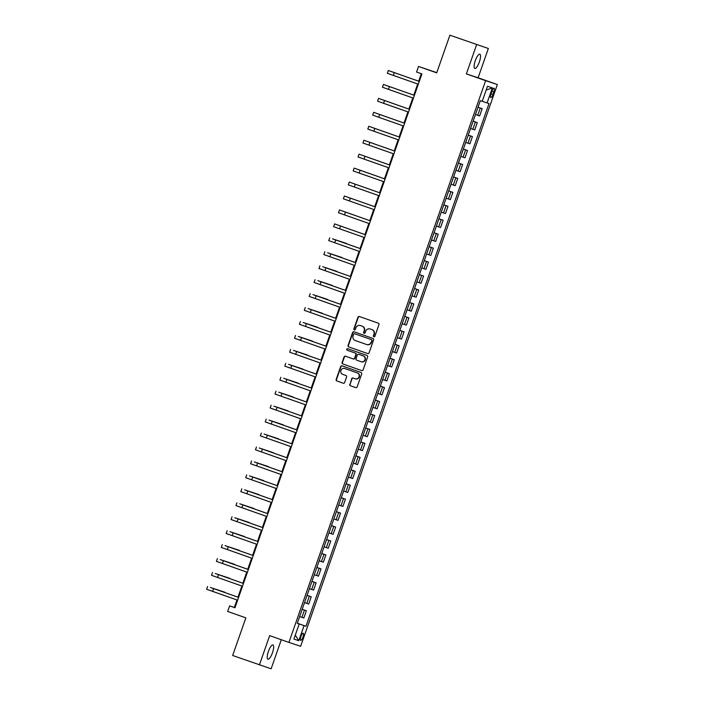 <?xml version="1.0" encoding="UTF-8"?>
<svg xmlns="http://www.w3.org/2000/svg" width="704" height="704" viewBox="0 0 704 704"><rect width="100%" height="100%" fill="white"/><g stroke="black" fill="none" stroke-linecap="round" stroke-linejoin="round"><path stroke-width="1.06" d="M373.877 336.776A0.81 0.783 -71.7 0 0 374.88 336.266L378.954 324.632A1.162 1.109 -71.7 0 0 378.286 323.162L359.383 316.518A1.162 1.109 -71.7 0 0 357.958 317.24L353.883 328.874A0.81 0.783 -71.7 0 0 354.358 329.903A0.81 0.783 -71.7 0 0 355.353 329.393L355.881 327.888A3.714 3.564 -71.7 0 1 360.466 325.565L362.041 326.119A3.714 3.564 -71.7 0 1 364.17 330.81L363.642 332.314A0.81 0.783 -71.7 0 0 364.126 333.344A0.81 0.783 -71.7 0 0 365.112 332.825L365.64 331.32A3.714 3.564 -71.7 0 1 370.225 328.997L371.8 329.551A3.714 3.564 -71.7 0 1 373.938 334.242L373.41 335.746A0.81 0.783 -71.7 0 0 373.877 336.776M272.474 652.749A7.568 2.138 109.4 0 0 272.958 644.934A7.568 2.138 109.4 0 0 268.418 651.402A7.568 2.138 109.4 0 0 267.934 659.208A7.568 2.138 109.4 0 0 272.474 652.749M479.345 62.005A7.568 2.138 109.4 0 0 479.829 54.199A7.568 2.138 109.4 0 0 475.297 60.658A7.568 2.138 109.4 0 0 474.813 68.473A7.568 2.138 109.4 0 0 479.345 62.005M302.975 637.102A3.784 1.065 109.4 0 0 303.213 633.195A3.784 1.065 109.4 0 0 300.951 636.425A3.784 1.065 109.4 0 0 300.705 640.332A3.784 1.065 109.4 0 0 302.975 637.102M349.747 384.278A1.162 1.109 -71.7 0 0 350.416 385.748L355.722 387.614A1.162 1.109 -71.7 0 0 357.157 386.883L361.68 373.965A1.162 1.109 -71.7 0 0 361.011 372.495L342.109 365.851A1.162 1.109 -71.7 0 0 340.674 366.573L336.151 379.5A1.162 1.109 -71.7 0 0 336.82 380.961L343.226 383.214A1.162 1.109 -71.7 0 0 344.661 382.492L346.597 376.957A1.162 1.109 -71.7 0 0 345.928 375.496L342.751 374.378A3.106 2.974 -71.7 0 1 340.956 370.48A3.106 2.974 -71.7 0 1 344.802 368.518L357.245 372.891A3.106 2.974 -71.7 0 1 359.04 376.79A3.106 2.974 -71.7 0 1 355.194 378.752L353.118 378.022A1.162 1.109 -71.7 0 0 351.683 378.752L350.064 384.384A1.162 1.109 -71.7 0 0 350.733 385.854L355.828 387.64M476.634 44.607L466.382 73.894L478.104 77.783L488.356 48.497L449.891 35.2L436.709 72.855L418.519 66.458L416.566 72.037L421.916 73.911L234.969 607.754L229.618 605.871L227.665 611.45L245.854 617.848L232.663 655.503L271.128 668.8L281.31 639.725M466.382 73.894L485.637 80.67L288.922 642.4L269.667 635.624L259.406 664.91M367.646 353.549A1.162 1.109 -71.7 0 0 369.081 352.827L373.604 339.909A1.162 1.109 -71.7 0 0 372.935 338.439L354.042 331.795A1.162 1.109 -71.7 0 0 352.607 332.517L348.075 345.435A1.162 1.109 -71.7 0 0 348.744 346.905L367.682 353.566M367.638 356.937L363.114 369.855A1.162 1.109 -71.7 0 1 361.698 370.586A1.162 1.109 -71.7 0 0 361.698 370.586L342.786 363.933A1.162 1.109 -71.7 0 1 342.118 362.463L344.054 356.937A1.162 1.109 -71.7 0 1 345.47 356.206A1.162 1.109 -71.7 0 0 345.47 356.206L353.153 358.908A1.162 1.109 -71.7 0 0 354.587 358.186L355.872 354.517A1.162 1.109 -71.7 0 0 355.203 353.047L347.222 350.24A0.81 0.783 -71.7 0 1 346.755 349.219A0.81 0.783 -71.7 0 1 347.758 348.709L366.978 355.467A1.162 1.109 -71.7 0 1 367.638 356.937M449.891 35.2L488.356 48.497M491.876 91.326L491.014 93.782A3.661 1.038 109.4 0 0 490.785 97.566A3.661 1.038 109.4 0 0 492.976 94.433L493.838 91.978A3.661 1.038 109.4 0 0 494.076 88.194A3.661 1.038 109.4 0 0 491.876 91.326M485.637 80.67L497.358 84.559L300.643 646.29L288.922 642.4M486.147 90.103L492.378 87.886L487.494 86.266L482.222 101.332L480.304 100.69L297.264 623.374L299.182 624.017L297.282 623.33M492.378 87.886L487.098 102.942L482.249 101.262M297.317 623.216L305.976 626.27L489.016 103.585L487.098 102.942M305.976 626.27L304.058 625.627L298.786 640.693L293.902 639.074L299.182 624.017M436.779 72.644L418.519 66.458M478.104 77.783L497.358 84.559M236.984 599.975L234.37 607.446L229.618 605.871M421.291 73.691L418.669 81.18M417.683 83.987L413.785 95.128M412.799 97.935L408.901 109.076M407.915 111.883L404.017 123.024M403.031 125.822L399.133 136.963M398.147 139.77L394.249 150.911M393.263 153.718L389.365 164.859M388.379 167.658L384.481 178.807M383.495 181.606L379.597 192.746M378.611 195.554L374.713 206.694M373.736 209.502L369.829 220.642M368.852 223.441L364.945 234.59M363.968 237.389L360.061 248.53M359.084 251.337L355.177 262.478M354.2 265.285L350.293 276.426M349.316 279.224L345.409 290.374M344.432 293.172L340.525 304.313M339.548 307.12L335.641 318.261M334.664 321.068L330.757 332.209M329.78 335.007L325.873 346.157M324.896 348.955L320.989 360.096M320.012 362.903L316.105 374.044M315.128 376.851L311.23 387.992M310.244 390.79L306.346 401.931M305.36 404.738L301.462 415.879M300.476 418.686L296.578 429.827M295.592 432.634L291.694 443.775M290.708 446.574L286.81 457.714M285.824 460.522L281.926 471.662M280.94 474.47L277.042 485.61M276.056 488.409L272.158 499.558M271.172 502.357L267.274 513.498M266.288 516.305L262.39 527.446M261.404 530.253L257.506 541.394M256.52 544.192L252.622 555.342M251.636 558.14L247.738 569.281M246.752 572.088L242.854 583.229M241.868 586.036L237.97 597.177M298.487 623.762L297.299 623.278M234.995 607.675L234.37 607.446M478.016 107.228L482.178 108.698L477.998 107.281M475.455 114.532L479.635 115.949L482.178 108.698M473.132 121.176L477.294 122.637L473.114 121.229M470.571 128.48L474.751 129.888L477.294 122.637M468.248 135.124L472.41 136.585L468.23 135.168M465.687 142.419L469.876 143.836L472.41 136.585M463.364 149.063L467.526 150.533L463.346 149.116M460.803 156.367L464.992 157.784L467.526 150.533M458.48 163.011L462.642 164.481L458.462 163.064M455.919 170.315L460.108 171.732L462.642 164.481M453.596 176.959L457.758 178.42L453.578 177.012M451.035 184.263L455.224 185.671L457.758 178.42M448.712 190.907L452.874 192.368L448.694 190.951M446.151 198.202L450.34 199.619L452.874 192.368M443.828 204.846L447.99 206.316L443.81 204.899M441.267 212.15L445.456 213.567L447.99 206.316M438.944 218.794L443.106 220.255L438.926 218.847M436.392 226.098L440.572 227.515L443.106 220.255M434.06 232.742L438.222 234.203L434.042 232.795M431.508 240.046L435.688 241.454L438.222 234.203M429.176 246.682L433.338 248.151L429.158 246.734M426.624 253.986L430.804 255.402L433.338 248.151M424.292 260.63L428.454 262.099L424.274 260.682M421.74 267.934L425.92 269.35L428.454 262.099M419.408 274.578L423.57 276.038L419.39 274.63M416.856 281.882L421.036 283.298L423.57 276.038M414.524 288.526L418.686 289.986L414.506 288.578M411.972 295.83L416.152 297.238L418.686 289.986M409.64 302.465L413.811 303.934L409.622 302.518M407.088 309.769L411.268 311.186L413.811 303.934M404.756 316.413L408.927 317.882L404.738 316.466M402.204 323.717L406.384 325.134L408.927 317.882M399.872 330.361L404.043 331.822L399.854 330.414M397.32 337.665L401.5 339.073L404.043 331.822M394.988 344.309L399.159 345.77L394.97 344.353M392.436 351.613L396.616 353.021L399.159 345.77M390.104 358.248L394.275 359.718L390.086 358.301M387.552 365.552L391.732 366.969L394.275 359.718M385.22 372.196L389.391 373.666L385.202 372.249M382.668 379.5L386.848 380.917L389.391 373.666M380.345 386.144L384.507 387.605L380.318 386.197M377.784 393.448L381.964 394.856L384.507 387.605M375.461 400.092L379.623 401.553L375.443 400.136M372.9 407.396L377.08 408.804L379.623 401.553M370.577 414.031L374.739 415.501L370.559 414.084M368.016 421.335L372.196 422.752L374.739 415.501M365.693 427.979L369.855 429.449L365.675 428.032M363.132 435.283L367.312 436.7L369.855 429.449M360.809 441.927L364.971 443.388L360.791 441.98M358.248 449.231L362.428 450.639L364.971 443.388M355.925 455.875L360.087 457.336L355.907 455.919M353.364 463.17L357.544 464.587L360.087 457.336M351.041 469.814L355.203 471.284L351.023 469.867M348.48 477.118L352.66 478.535L355.203 471.284M346.157 483.762L350.319 485.232L346.139 483.815M343.596 491.066L347.776 492.483L350.319 485.232M341.273 497.71L345.435 499.171L341.255 497.763M338.712 505.014L342.892 506.422L345.435 499.171M336.389 511.658L340.551 513.119L336.371 511.702M333.828 518.954L338.008 520.37L340.551 513.119M331.505 525.598L335.667 527.067L331.487 525.65M328.944 532.902L333.124 534.318L335.667 527.067M326.621 539.546L330.783 541.006L326.603 539.598M324.06 546.85L328.24 548.266L330.783 541.006M321.737 553.494L325.899 554.954L321.719 553.546M319.176 560.798L323.356 562.206L325.899 554.954M316.853 567.433L321.015 568.902L316.835 567.486M314.292 574.737L318.481 576.154L321.015 568.902M311.969 581.381L316.131 582.85L311.951 581.434M309.408 588.685L313.597 590.102L316.131 582.85M307.085 595.329L311.247 596.79L307.067 595.382M304.524 602.633L308.713 604.05L311.247 596.79M302.201 609.277L306.363 610.738L302.183 609.33M299.64 616.581L303.829 617.989L306.363 610.738M298.514 623.709L304.058 625.627M298.786 640.693L295.293 635.096M374.053 336.811A0.81 0.783 -71.7 0 1 373.727 335.852L374.255 334.347A3.714 3.564 -71.7 0 0 372.117 329.657L371.8 329.551M370.427 329.067A3.714 3.564 -71.7 0 1 370.542 329.102L372.117 329.657M360.659 325.626A3.714 3.564 -71.7 0 1 360.721 325.653A3.714 3.564 -71.7 0 1 360.782 325.67L362.358 326.225A3.714 3.564 -71.7 0 1 364.487 330.906L363.959 332.42A0.81 0.783 -71.7 0 0 364.285 333.379M359.594 316.589A1.162 1.109 -71.7 0 0 358.274 317.346L354.2 328.979A0.81 0.783 -71.7 0 0 354.526 329.938M354.244 331.866A1.162 1.109 -71.7 0 0 352.924 332.622L348.392 345.541A1.162 1.109 -71.7 0 0 349.061 347.01L367.752 353.584M371.712 340.595A0.81 0.783 -71.7 0 0 371.246 339.566L354.658 333.731A0.81 0.783 -71.7 0 0 353.654 334.242L353.1 335.826A3.714 3.564 -71.7 0 0 355.23 340.516L366.573 344.502A3.714 3.564 -71.7 0 0 371.158 342.179L372.029 340.701A0.81 0.783 -71.7 0 0 371.562 339.671L371.246 339.566M354.974 333.837L354.957 333.828A0.81 0.783 -71.7 0 0 354.948 333.828A0.81 0.783 -71.7 0 1 354.974 333.837L371.562 339.671M366.687 344.538L366.89 344.608A3.714 3.564 -71.7 0 0 371.474 342.285L371.158 342.179M372.029 340.701L371.474 342.285M361.794 370.612L342.786 363.933M345.69 356.286A1.162 1.109 -71.7 0 0 344.37 357.042L342.434 362.569A1.162 1.109 -71.7 0 0 343.103 364.038M353.487 359.022L353.47 359.014A1.162 1.109 -71.7 0 0 354.904 358.283L356.189 354.622A1.162 1.109 -71.7 0 0 355.52 353.153L347.222 350.24M347.987 348.788A0.81 0.783 -71.7 0 0 347.054 349.369A0.81 0.783 -71.7 0 0 347.538 350.346M361.108 361.706A3.106 2.974 -71.7 0 0 364.945 359.744A3.106 2.974 -71.7 0 0 363.158 355.846L358.776 354.306A1.162 1.109 -71.7 0 0 357.342 355.027L356.057 358.697A1.162 1.109 -71.7 0 0 356.717 360.166L361.108 361.706M361.205 361.742L361.425 361.812A3.106 2.974 -71.7 0 0 365.262 359.841A3.106 2.974 -71.7 0 0 363.475 355.951L363.158 355.846M359.049 354.402A1.162 1.109 -71.7 0 1 359.075 354.402A1.162 1.109 -71.7 0 0 359.075 354.402L363.475 355.951M353.329 378.101A1.162 1.109 -71.7 0 0 352 378.858L350.064 384.384M355.291 378.787L355.511 378.858A3.106 2.974 -71.7 0 0 359.357 376.895A3.106 2.974 -71.7 0 0 357.562 372.997L357.245 372.891M345.022 368.588A3.106 2.974 -71.7 0 1 345.118 368.623L357.562 372.997M342.32 365.922A1.162 1.109 -71.7 0 0 340.991 366.678L336.468 379.597A1.162 1.109 -71.7 0 0 337.137 381.066L343.332 383.249M394.31 72.626L419.285 81.418L388.318 70.488L394.31 72.626L393.334 75.416L418.308 84.207M388.318 70.488L387.341 73.278L393.334 75.416M389.426 86.574L414.401 95.366L383.434 84.436L389.426 86.574L388.45 89.364L413.424 98.155M383.434 84.436L382.457 87.226L388.45 89.364M384.542 100.522L409.526 109.314L378.55 98.375L384.542 100.522L383.566 103.312L408.549 112.103M378.55 98.375L377.573 101.165L383.566 103.312M379.658 114.47L404.642 123.253L373.666 112.323L379.658 114.47L378.682 117.26L403.665 126.042M373.666 112.323L372.689 115.113L378.682 117.26M374.774 128.41L399.758 137.201L368.782 126.271L374.774 128.41L373.798 131.199L398.781 139.99M368.782 126.271L367.805 129.061L373.798 131.199M369.89 142.358L394.874 151.149L363.898 140.219L369.89 142.358L368.914 145.147L393.897 153.938M363.898 140.219L362.921 143.009L368.914 145.147M365.006 156.306L389.99 165.097L359.014 154.158L365.006 156.306L364.03 159.095L389.013 167.886M359.014 154.158L358.037 156.948L364.03 159.095M360.122 170.254L385.106 179.036L354.13 168.106L360.122 170.254L359.146 173.043L384.129 181.826M354.13 168.106L353.153 170.896L359.146 173.043M355.238 184.193L380.222 192.984L349.246 182.054L355.238 184.193L354.262 186.982L379.245 195.774M349.246 182.054L348.269 184.844L354.262 186.982M350.354 198.141L375.338 206.932L344.362 196.002L350.354 198.141L349.378 200.93L374.361 209.722M344.362 196.002L343.385 198.792L349.378 200.93M345.47 212.089L370.454 220.88L339.478 209.942L345.47 212.089L344.494 214.878L369.477 223.661M339.478 209.942L338.501 212.731L344.494 214.878M340.586 226.037L365.57 234.819L334.594 223.89L340.586 226.037L339.61 228.818L364.593 237.609M334.594 223.89L333.617 226.679L339.61 228.818M346.711 243.839L360.686 248.767M329.71 237.838L328.733 240.627L359.709 251.557M360.686 248.75L332.499 238.814L346.808 243.549M341.827 257.778L355.802 262.715M324.826 251.786L323.849 254.566L354.825 265.505M355.802 262.698L327.615 252.762L341.933 257.497M336.943 271.726L350.918 276.654M319.942 265.725L318.965 268.514L349.941 279.444M350.918 276.646L322.731 266.702L337.049 271.445M332.059 285.674L346.034 290.602M315.058 279.673L314.081 282.462L345.057 293.392M346.042 290.594L317.847 280.65L332.165 285.393M327.175 299.622L341.15 304.55M310.174 293.621L309.197 296.41L340.173 307.34M341.158 304.533L312.963 294.598L327.281 299.332M322.291 313.562L336.266 318.498M305.29 307.56L304.313 310.35L335.289 321.288M336.274 318.481L308.079 308.537L322.397 313.28M317.407 327.51L331.382 332.438M300.406 321.508L299.429 324.298L330.405 335.227M331.39 332.429L303.195 322.485L317.513 327.228M312.523 341.458L326.498 346.386M295.522 335.456L294.545 338.246L325.521 349.175M326.506 346.377L298.311 336.433L312.629 341.176M307.639 355.406L321.614 360.334M290.638 349.404L289.67 352.194L320.637 363.123M321.622 360.316L293.427 350.381L307.745 355.115M302.764 369.345L316.73 374.282M285.762 363.343L284.786 366.133L315.753 377.071M316.738 374.264L288.543 364.32L302.861 369.063M297.88 383.293L311.846 388.221M280.878 377.291L279.902 380.081L310.869 391.01M311.854 388.212L283.668 378.268L297.977 383.011M292.996 397.241L306.962 402.169M275.994 391.239L275.018 394.029L305.985 404.958M306.97 402.16L278.784 392.216L293.093 396.959M288.112 411.18L302.078 416.117M271.11 405.187L270.134 407.977L301.101 418.906M302.086 416.099L273.9 406.164L288.209 410.898M283.228 425.128L297.194 430.065M266.226 419.126L265.25 421.916L296.217 432.854M297.202 430.047L269.016 420.103L283.325 424.846M278.344 439.076L292.31 444.004M261.342 433.074L260.366 435.864L291.333 446.794M292.318 443.995L264.132 434.051L278.441 438.794M273.46 453.024L287.426 457.952M256.458 447.022L255.482 449.812L286.449 460.742M287.434 457.934L259.248 447.999L273.557 452.742M268.576 466.963L282.542 471.9M251.574 460.97L250.598 463.76L281.565 474.69M282.55 471.882L254.364 461.947L268.673 466.682M263.692 480.911L277.658 485.848M246.69 474.91L245.714 477.699L276.681 488.638M277.666 485.83L249.48 475.886L263.789 480.63M258.808 494.859L272.774 499.787M241.806 488.858L240.83 491.647L271.797 502.577M272.782 499.778L244.596 489.834L258.905 494.578M253.924 508.807L267.89 513.735M236.922 502.806L235.946 505.595L266.913 516.525M267.898 513.718L239.712 503.782L254.021 508.517M249.04 522.746L263.006 527.683M232.038 516.754L231.062 519.543L262.029 530.473M263.014 527.666L234.828 517.73L249.137 522.465M244.156 536.694L258.13 541.631M227.154 530.693L226.178 533.482L257.154 544.412M258.13 541.614L229.944 531.67L244.253 536.413M239.272 550.642L253.246 555.57M222.27 544.641L221.294 547.43L252.27 558.36M253.246 555.562L225.06 545.618L239.369 550.361M234.388 564.59L248.362 569.518M217.386 558.589L216.41 561.378L247.386 572.308M248.362 569.501L220.176 559.566L234.485 564.3M229.504 578.53L243.478 583.466M212.502 572.537L211.526 575.318L242.502 586.256M243.478 583.449L215.292 573.514L229.601 578.248M224.62 592.478L238.594 597.414M207.618 586.476L206.642 589.266L237.618 600.195M238.594 597.397L210.408 587.453L224.717 592.196M477.726 115.306L480.26 108.055M472.842 129.254L475.376 122.003M467.958 143.202L470.492 135.951M463.074 157.15L465.608 149.899M458.19 171.09L460.724 163.838M453.306 185.038L455.84 177.786M448.422 198.986L450.956 191.734M443.538 212.934L446.072 205.682M438.654 226.873L441.197 219.622M433.77 240.821L436.313 233.57M428.886 254.769L431.429 247.518M424.002 268.717L426.545 261.457M419.118 282.656L421.661 275.405M414.234 296.604L416.777 289.353M409.35 310.552L411.893 303.301M404.466 324.5L407.009 317.24M399.582 338.439L402.125 331.188M394.698 352.387L397.241 345.136M389.814 366.335L392.357 359.084M384.93 380.274L387.473 373.023M380.046 394.222L382.589 386.971M375.162 408.17L377.705 400.919M370.278 422.118L372.821 414.867M365.394 436.058L367.937 428.806M360.51 450.006L363.053 442.754M355.626 463.954L358.169 456.702M350.75 477.902L353.285 470.65M345.866 491.841L348.401 484.59M340.982 505.789L343.517 498.538M336.098 519.737L338.633 512.486M331.214 533.685L333.749 526.434M326.33 547.624L328.865 540.373M321.446 561.572L323.981 554.321M316.562 575.52L319.097 568.269M311.678 589.468L314.213 582.217M306.794 603.407L309.329 596.156M301.91 617.355L304.445 610.104M491.885 91.291L493.838 91.978M491.031 93.746L492.976 94.433M335.702 239.976L334.726 242.766M330.818 253.924L329.842 256.714M325.934 267.872L324.958 270.662M321.05 281.811L320.074 284.601M316.166 295.759L315.19 298.549M311.282 309.707L310.306 312.497M306.398 323.655L305.422 326.445M301.514 337.594L300.538 340.384M296.63 351.542L295.654 354.332M291.746 365.49L290.77 368.28M286.862 379.438L285.886 382.228M281.978 393.378L281.002 396.167M277.094 407.326L276.118 410.115M272.219 421.274L271.242 424.063M267.335 435.222L266.358 438.011M262.451 449.161L261.474 451.95M257.567 463.109L256.59 465.898M252.683 477.057L251.706 479.846M247.799 491.005L246.822 493.794M242.915 504.944L241.938 507.734M238.031 518.892L237.054 521.682M233.147 532.84L232.17 535.63M228.263 546.788L227.286 549.569M223.379 560.727L222.402 563.517M218.495 574.675L217.518 577.465M213.611 588.623L212.634 591.413"/></g></svg>
